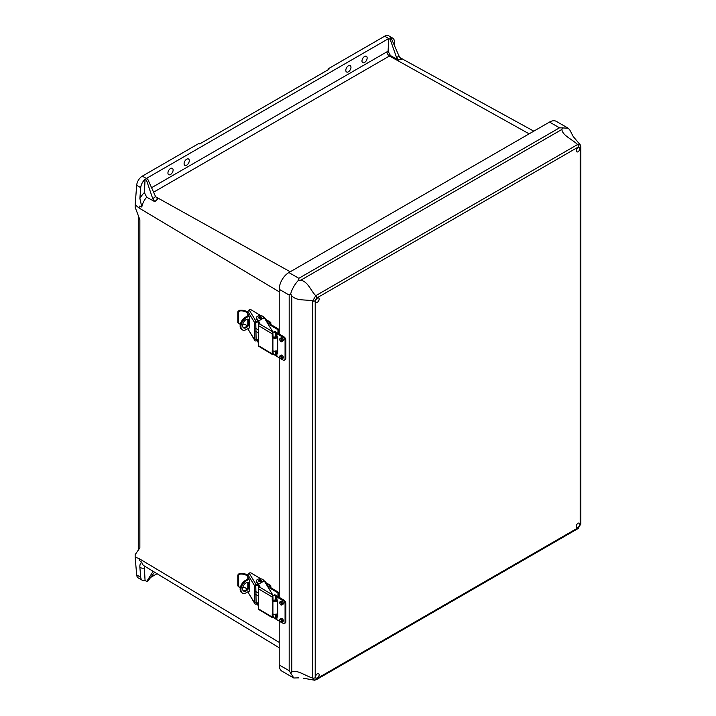 <?xml version="1.0" encoding="UTF-8"?>
<svg xmlns="http://www.w3.org/2000/svg" width="716" height="716" viewBox="0 0 716 716"><rect width="100%" height="100%" fill="white"/><g stroke="black" fill="none" stroke-linecap="round" stroke-linejoin="round"><path stroke-width="1.07" d="M154.558 572.191L148.042 580.882L146.753 581.455L145.062 580.479L144.381 568.074L144.981 566.383M142.35 580.3L138.304 577.973A8.001 4.618 -60 0 1 136.675 574.903L140.721 577.23A8.001 4.618 120 0 0 142.35 580.3A8.001 4.618 120 0 0 145.062 580.479M150.62 577.445L157.072 573.713M146.753 581.455L153.117 571.314M398.57 60.063L396.521 57.432L390.184 39.371L388.725 38.53L146.35 178.463L147.791 179.295L146.503 180.217L145.062 179.385A8.001 4.618 120 0 0 140.721 187.646L136.675 185.31A8.001 4.618 -60 0 1 142.314 176.136L198.896 143.46L199.71 143.925L328.904 69.336L328.098 68.87L384.689 36.194A8.001 4.618 -60 0 1 388.69 35.8L392.735 38.136A8.001 4.618 120 0 0 390.023 37.957L391.482 38.798L399.268 56.609L401.47 59.312A12.924 7.455 120 0 0 398.57 60.063L390.408 55.526L388.09 51.221L388.725 38.53M384.689 36.194L390.184 39.371L391.482 38.798M394.793 46.289L394.364 41.206A8.001 4.618 120 0 0 392.735 38.136M146.503 180.217L152.803 198.905A14.589 8.422 -60 0 1 155.56 196.551L147.791 179.295L142.314 176.136M145.062 179.385L144.381 192.568L146.691 197.186L154.853 201.697L152.803 198.905M155.56 196.551L157.753 199.093A12.924 7.455 120 0 0 154.853 201.697M140.721 577.23L139.88 567.367C139.709 564.808 140.345 563.116 141.795 562.302A12.718 7.339 120 0 0 144.113 565.855L279.213 647.756M146.691 197.186A12.718 7.339 120 0 0 141.795 207.031L139.88 198.475L140.721 187.646M348.388 71.806A3.661 2.112 120 0 0 350.777 68.584A3.661 2.112 120 0 0 350.222 65.648A3.661 2.112 120 0 0 346.562 67.769A3.661 2.112 120 0 0 346.562 71.994A3.661 2.112 120 0 0 348.388 71.806M170.524 174.498A3.661 2.112 120 0 0 172.914 171.276A3.661 2.112 120 0 0 172.35 168.35A3.661 2.112 120 0 0 168.69 170.462A3.661 2.112 120 0 0 168.69 174.686A3.661 2.112 120 0 0 170.524 174.498M186.688 165.163A3.661 2.112 120 0 0 189.078 161.941A3.661 2.112 120 0 0 188.523 159.006A3.661 2.112 120 0 0 184.862 161.118A3.661 2.112 120 0 0 184.862 165.351A3.661 2.112 120 0 0 186.688 165.163M364.56 62.471A3.661 2.112 120 0 0 366.95 59.249A3.661 2.112 120 0 0 366.395 56.313A3.661 2.112 120 0 0 362.735 58.426A3.661 2.112 120 0 0 362.735 62.65A3.661 2.112 120 0 0 364.56 62.471M141.795 207.031L139.289 206.065A12.655 7.303 -60 0 0 139.137 208.07L135.163 204.83L135.163 207.336L139.862 219.705L139.862 547.874L135.163 554.623L135.163 557.129L139.137 558.632A12.655 7.303 120 0 0 139.289 560.458L141.795 562.302M328.098 69.801L328.098 68.87M136.675 574.903L135.163 557.129M135.163 204.83L136.675 185.31M298.536 677.873L293.802 677.998L282.041 671.214A13.676 7.894 -60 0 1 279.213 664.958L279.213 621.076M279.213 597.386L279.213 357.803M279.213 334.112L279.213 289.3A13.676 7.894 -60 0 1 288.879 272.554L549.53 122.069A13.676 7.894 -60 0 1 556.368 121.389L568.119 128.173L569.784 129.918L573.221 136.532L580.381 145.008L577.561 144.542C572.54 139.468 562.23 135.405 561.908 129.435L300.854 280.153C308.319 281.997 310.69 290.642 315.756 295.69L577.561 144.542A2.237 1.298 -120 0 1 578.6 146.852L316.794 298.008L315.21 300.747A2.237 1.298 180 0 1 312.686 301.006C305.786 299.136 297.113 301.409 291.779 295.869L291.779 671.993C297.113 669.29 305.786 676.181 312.686 677.998L312.686 301.006L315.756 295.69A2.237 1.298 -120 0 1 316.794 298.008M315.21 300.747L315.21 677.739L316.794 678.652L578.6 527.504L580.184 524.756L580.184 147.764L578.6 146.852M319.157 674.794A2.515 1.45 120 0 0 318.629 673.64A2.515 1.45 120 0 0 316.696 674.32A2.515 1.45 120 0 0 315.595 676.853A2.515 1.45 120 0 0 316.114 677.998A2.515 1.45 120 0 0 318.056 677.327A2.515 1.45 120 0 0 319.157 674.794M579.799 148.66A2.515 1.45 120 0 0 579.28 147.505A2.515 1.45 120 0 0 577.338 148.176A2.515 1.45 120 0 0 576.237 150.709A2.515 1.45 120 0 0 576.765 151.864A2.515 1.45 120 0 0 578.698 151.192A2.515 1.45 120 0 0 579.799 148.66M579.799 524.309A2.515 1.45 120 0 0 579.28 523.163A2.515 1.45 120 0 0 576.765 524.613A2.515 1.45 120 0 0 576.765 527.522A2.515 1.45 120 0 0 578.698 526.842A2.515 1.45 120 0 0 579.799 524.309M319.157 299.136A2.515 1.45 120 0 0 318.629 297.99A2.515 1.45 120 0 0 316.114 299.44A2.515 1.45 120 0 0 316.114 302.349A2.515 1.45 120 0 0 318.056 301.669A2.515 1.45 120 0 0 319.157 299.136M293.802 677.998L289.183 670.713L289.183 295.055L290.678 293.829C292.218 288.673 294.84 284.136 298.536 280.216L298.858 278.309L559.5 127.824L568.119 128.173M290.678 293.829L291.779 295.869M300.854 280.153L298.536 280.216M562.516 127.815L561.908 129.435M291.779 671.993L290.678 673.335M580.184 524.756A2.237 1.298 180 0 0 580.837 523.843L578.134 528.524L316.329 679.681L314.503 680.2L312.686 677.998A2.237 1.298 180 0 0 315.21 677.739M580.631 146.315A2.237 1.298 180 0 1 580.837 146.852L580.837 146.852A2.237 1.298 180 0 1 580.184 147.764M578.134 528.524A2.237 1.298 -120 0 0 578.6 527.504M316.329 679.681A2.237 1.298 -120 0 0 316.794 678.652M239.645 574.16L238.285 575.592L237.802 574.993L239.153 573.552L239.645 574.16A7.026 4.054 0 0 1 247.664 576.505L247.79 576.47M254.726 603.23A1.432 1.101 148.7 0 0 254.851 603.704L247.799 591.863L254.726 603.23L254.726 585.965L247.799 574.59L247.799 579.056M247.799 587.979L247.799 582.314M247.092 588.955A7.026 4.054 0 0 0 242.84 587.236M240.433 587.147A7.026 4.054 0 0 0 239.645 587.227L238.285 586.332L238.464 586.878L237.802 585.733L237.802 574.993M237.802 585.733L238.285 586.332L238.285 575.592M247.799 575.315A8.171 4.717 0 0 0 239.153 573.552M247.799 574.59L249.615 572.916A1.432 0.823 180 0 1 251.262 573.086L260.866 578.823M263.73 580.542L265.001 581.294A1.432 0.823 180 0 1 265.323 581.598L267.48 585.151A1.432 0.823 180 0 1 267.56 585.42A1.432 0.823 180 0 1 267.283 585.912M261.519 580.757A1.432 0.823 180 0 1 261.537 580.864A1.432 0.823 180 0 1 260.642 581.625A1.432 0.823 180 0 1 259.076 581.437A1.432 0.823 180 0 1 258.673 580.864A1.432 0.823 180 0 1 258.691 580.757M259.416 586.458L257.635 585.142L257.858 584.372L256.704 582.484A3.598 2.076 180 0 1 256.507 581.795L256.507 580.864A3.598 2.076 180 0 1 259.496 578.814A3.598 2.076 180 0 1 263.506 580.175L263.998 580.98M267.56 586.368A1.432 0.823 0 0 0 267.56 586.35L267.56 585.42M257.858 584.372L259.675 586.887M277.548 600.536A2.855 1.647 180 0 1 272.903 600.993L272.232 600.312L272.232 597.019L258.44 588.776A1.432 0.841 -59.1 0 1 259.469 587.03L272.832 595.014L273.056 599.856L273.718 600.536A1.718 0.993 0 0 0 275.597 600.76A1.718 0.993 0 0 0 276.671 599.847A1.718 0.993 0 0 0 276.609 599.587L276.322 598.97M273.056 613.997L273.056 617.774A1.432 0.841 120.9 0 1 272.528 617.738A1.432 0.841 120.9 0 1 272.232 617.085L272.232 613.791L272.903 613.907A2.855 1.647 0 0 0 275.687 614.364A2.855 1.647 0 0 0 277.727 613.173M272.528 617.738L258.736 609.495A1.432 0.841 -59.1 0 1 258.44 608.842L272.232 617.085M258.44 588.776L258.44 608.842M259.478 587.03L259.469 587.03A1.369 0.797 180 0 0 259.899 586.458A1.369 0.797 180 0 0 259.819 586.198L256.704 581.553A3.598 2.076 180 0 1 256.507 580.864M276.045 598.827L276.045 600.608M272.832 595.014L264.249 580.927L258.44 584.175M257.232 603.892L258.44 606.112M258.53 605.315L257.635 603.812L257.635 602.872L258.44 603.481M258.44 604.411L257.858 603.973M254.851 603.704A1.432 1.101 148.7 0 0 256.068 604.125L257.635 603.812M255.8 602.648L256.122 603.185L257.635 602.872M256.122 603.185L255.8 585.786L257.635 585.142M249.087 573.06L256.068 584.524L257.635 584.202M256.068 584.524A1.432 1.101 148.7 0 0 254.726 585.965M247.987 578.949L248.488 577.91L249.365 580.47L249.365 591.112L248.801 591.309M247.987 587.666L247.987 582.332M248.497 577.928L247.987 578.215L248.488 577.91M249.365 591.112L248.864 591.416L249.365 591.139M255.8 594.468L258.44 596.052M248.891 583.683L248.891 585.106M273.056 595.417A1.432 0.841 120.9 0 0 272.232 597.019M258.44 593.125L255.8 591.55M277.951 592.893L270.004 588.149L270.827 587.693L278.775 592.436L277.951 592.893L277.951 596.652M270.004 588.149L269.762 586.413L268.142 587.317M248.828 578.483L245.373 580.408L246.17 580.882A7.285 4.278 120.9 0 0 240.934 589.751A7.285 4.278 120.9 0 0 242.429 593.081A7.285 4.278 120.9 0 0 246.17 592.776L249.365 590.995M278.775 592.436L278.775 597.126M248.291 582.385A4.958 2.918 -59.1 0 1 247.879 587.845A4.958 2.918 -59.1 0 1 243.261 590.798M242.429 593.081L241.641 592.606A7.285 4.278 -59.1 0 1 240.137 589.277A7.285 4.278 -59.1 0 1 245.373 580.408M246.17 580.882L249.15 579.217M270.827 587.693L270.827 586.055A1.432 0.841 120.9 0 0 270.532 585.402A1.432 0.841 120.9 0 0 269.798 585.464L266.45 583.459M249.365 583.236A4.958 2.918 120.9 0 0 248.712 582.573A4.958 2.918 120.9 0 0 244.818 583.835A4.958 2.918 120.9 0 0 242.599 588.821A4.958 2.918 120.9 0 0 243.619 591.085A4.958 2.918 120.9 0 0 249.365 586.86M267.712 586.628L269.798 585.464M275.821 614.086L276.403 615.858L277.692 616.789M275.007 600.831L275.535 598.773L276.877 599.444A2.005 1.155 -120 0 1 277.727 601.422L277.727 616.252A2.005 1.155 -120 0 1 277.307 617.165A2.005 1.155 -120 0 1 276.877 617.255L275.535 616.225L275.007 614.418M273.056 615.697A2.855 1.504 -115.8 0 0 274.765 618.356L275.535 618.884A22.867 13.201 -0 0 0 276.877 619.725L280.609 621.882M279.768 619.77A1.826 1.056 60 0 1 280.153 618.937C278.775 619.922 281.164 623.439 281.979 622.106L282.945 621.542A1.826 1.056 -120 0 0 282.945 619.43A1.826 1.056 -120 0 0 281.12 618.373L280.153 618.937A1.826 1.056 60 0 1 281.558 619.43A1.826 1.056 60 0 1 282.355 621.264A1.826 1.056 60 0 1 281.979 622.106A1.826 1.056 60 0 1 280.887 621.9M281.075 622.15L283.044 623.287A2.855 1.647 -120 0 0 284.476 623.43A2.855 1.647 -120 0 0 285.066 622.123L285.872 621.658A2.855 1.647 60 0 1 285.281 622.965L284.476 623.43M285.066 604.027A2.855 1.647 -120 0 0 283.044 600.527L283.858 600.062A2.855 1.647 60 0 1 285.872 603.561L285.066 604.027L285.066 622.123M274.765 595.596A2.855 1.504 -115.8 0 0 273.521 595.354L274.398 594.924A2.855 1.504 64.2 0 1 275.642 595.166L274.765 595.596L275.535 596.115A22.867 13.201 -0 0 0 276.877 596.965L283.044 600.527M279.768 602.505A1.826 1.056 60 0 1 280.153 601.664L279.634 602.693C280.377 604.796 281.164 605.503 281.979 604.832L282.945 604.277A1.826 1.056 -120 0 0 282.945 602.165A1.826 1.056 -120 0 0 281.12 601.109L280.153 601.664A1.826 1.056 60 0 1 281.979 602.72A1.826 1.056 60 0 1 281.979 604.832A1.826 1.056 60 0 1 280.887 604.626M285.872 603.561L285.872 621.658M283.858 600.062L277.692 596.5A21.722 12.539 180 0 1 276.403 595.694L275.642 595.166M276.403 598.29L275.821 600.697M275.383 598.836L275.535 596.115M273.521 595.354A2.855 1.504 -115.8 0 0 273.056 595.891M275.821 350.813L276.403 352.585L277.692 353.516M275.007 337.657L275.535 335.5L276.877 336.171A2.005 1.155 -120 0 1 277.727 338.158L277.727 352.979A2.005 1.155 -120 0 1 277.307 353.892A2.005 1.155 -120 0 1 276.877 353.99L275.535 352.952L275.007 351.234M273.056 352.433A2.855 1.504 -115.8 0 0 274.765 355.082L275.535 355.61A22.867 13.201 -0 0 0 276.877 356.461L280.609 358.609M279.768 356.505A1.826 1.056 60 0 1 280.153 355.664C278.775 356.649 281.164 360.166 281.979 358.832L282.945 358.277A1.826 1.056 -120 0 0 282.945 356.165A1.826 1.056 -120 0 0 281.12 355.109L280.153 355.664A1.826 1.056 60 0 1 281.558 356.156A1.826 1.056 60 0 1 282.355 358A1.826 1.056 60 0 1 281.979 358.832A1.826 1.056 60 0 1 280.887 358.627M281.075 358.877L283.044 360.023A2.855 1.647 -120 0 0 284.476 360.157A2.855 1.647 -120 0 0 285.066 358.85L285.872 358.385A2.855 1.647 60 0 1 285.281 359.692L284.476 360.157M285.066 340.762A2.855 1.647 -120 0 0 283.044 337.254L283.858 336.788A2.855 1.647 60 0 1 285.872 340.288L285.066 340.762L285.066 358.85M274.765 332.322A2.855 1.504 -115.8 0 0 273.521 332.081L274.398 331.66A2.855 1.504 64.2 0 1 275.642 331.893L274.765 332.322L275.535 332.851A22.867 13.201 -0 0 0 276.877 333.701L283.044 337.254M279.768 339.232A1.826 1.056 60 0 1 280.153 338.391L279.634 339.42C280.377 341.523 281.164 342.239 281.979 341.568L282.945 341.004A1.826 1.056 -120 0 0 282.945 338.892A1.826 1.056 -120 0 0 281.12 337.836L280.153 338.391A1.826 1.056 60 0 1 281.979 339.447A1.826 1.056 60 0 1 281.979 341.568A1.826 1.056 60 0 1 280.887 341.362M285.872 340.288L285.872 358.385M283.858 336.788L277.692 333.226A21.722 12.539 180 0 1 276.403 332.421L275.642 331.893M276.403 335.025L275.821 337.522M275.383 335.562L275.535 332.851M273.521 332.081A2.855 1.504 -115.8 0 0 273.056 332.609M239.645 310.977L238.285 312.418L237.81 311.818L239.162 310.368L239.645 310.977A7.026 4.054 0 0 1 247.673 313.331L247.799 313.295M254.726 340.055A1.432 1.101 148.7 0 0 254.851 340.53L247.799 328.689L254.726 340.055L254.726 322.782L247.799 311.415L247.799 315.881M247.799 324.804L247.799 319.139M247.092 325.78A7.026 4.054 0 0 0 242.84 324.053M240.433 323.972A7.026 4.054 0 0 0 239.645 324.053L238.285 323.149L238.464 323.695L237.81 322.549L237.81 311.818M237.81 322.549L238.285 323.149L238.285 312.418M247.799 312.14A8.171 4.717 0 0 0 239.162 310.368M247.799 311.415L249.615 309.742A1.432 0.823 180 0 1 251.262 309.912L260.866 315.649M263.73 317.358L265.001 318.119A1.432 0.823 180 0 1 265.323 318.423L267.48 321.967A1.432 0.823 180 0 1 267.56 322.245A1.432 0.823 180 0 1 267.283 322.728M261.528 317.582A1.432 0.823 180 0 1 261.537 317.68A1.432 0.823 180 0 1 260.642 318.45A1.432 0.823 180 0 1 259.076 318.253A1.432 0.823 180 0 1 258.682 317.68A1.432 0.823 180 0 1 258.691 317.582M259.416 323.283L257.635 321.958L257.858 321.189L256.713 319.309A3.598 2.076 180 0 1 256.507 318.62L256.507 317.68A3.598 2.076 180 0 1 259.505 315.631A3.598 2.076 180 0 1 263.506 316.991L263.998 317.797M267.56 323.193A1.432 0.823 0 0 0 267.56 323.176L267.56 322.245M257.858 321.189L259.675 323.713M277.575 337.334A2.855 1.647 180 0 1 272.903 337.809L272.241 337.138L272.241 333.844L258.449 325.592A1.432 0.841 -59.1 0 1 259.478 323.856L272.832 331.839L273.056 336.681L273.727 337.352A1.718 0.993 0 0 0 275.597 337.585A1.718 0.993 0 0 0 276.671 336.663A1.718 0.993 0 0 0 276.618 336.404L276.26 335.661M273.056 350.822L273.056 354.599A1.432 0.841 120.9 0 1 272.528 354.563A1.432 0.841 120.9 0 1 272.232 353.91L272.232 350.616L272.903 350.733A2.855 1.647 0 0 0 275.687 351.18A2.855 1.647 0 0 0 277.727 349.999M272.528 354.563L258.745 346.32A1.432 0.841 -59.1 0 1 258.449 345.667L272.232 353.91M258.449 325.592L258.449 345.667M259.478 323.847L259.478 323.856A1.369 0.797 180 0 0 259.899 323.283A1.369 0.797 180 0 0 259.819 323.014L256.713 318.369A3.598 2.076 180 0 1 256.507 317.68M276.045 335.562L276.045 337.433M272.832 331.839L264.249 317.752L258.449 320.992M257.241 340.709L258.449 342.928M258.53 342.132L257.635 340.628L257.635 339.697L258.449 340.297M258.449 341.237L257.858 340.798M254.851 340.53A1.432 1.101 148.7 0 0 256.068 340.95L257.635 340.628M255.8 339.474L256.122 340.002L257.635 339.697M256.122 340.002L255.8 322.612L257.635 321.958M249.096 309.885L256.068 321.341L257.635 321.028M256.068 321.341A1.432 1.101 148.7 0 0 254.726 322.782M247.987 315.774L248.488 314.736L249.365 317.295L249.365 327.937L248.801 328.134M247.987 324.482L247.987 319.148M248.497 314.754L247.987 315.031L248.488 314.736M249.365 327.937L248.864 328.232L249.365 327.955M255.8 331.293L258.449 332.877M248.891 320.508L248.891 321.931M273.056 332.242A1.432 0.841 120.9 0 0 272.241 333.844M258.449 329.951L255.8 328.367M277.951 329.718L270.013 324.966L270.827 324.509L278.775 329.262L277.951 329.718L277.951 333.387M270.013 324.966L269.762 323.238L268.142 324.142M248.828 315.3L245.373 317.233L246.17 317.707A7.285 4.278 120.9 0 0 240.934 326.568A7.285 4.278 120.9 0 0 242.438 329.906A7.285 4.278 120.9 0 0 246.17 329.602L249.365 327.821M278.775 329.262L278.775 333.862M248.291 319.211A4.958 2.918 -59.1 0 1 247.879 324.67A4.958 2.918 -59.1 0 1 243.261 327.615M242.438 329.906L241.641 329.423A7.285 4.278 -59.1 0 1 240.137 326.093A7.285 4.278 -59.1 0 1 245.373 317.233M246.17 317.707L249.15 316.042M270.827 324.509L270.827 322.88A1.432 0.841 120.9 0 0 270.541 322.227A1.432 0.841 120.9 0 0 269.807 322.281L266.45 320.285M249.365 320.052A4.958 2.918 120.9 0 0 248.72 319.39A4.958 2.918 120.9 0 0 244.818 320.652A4.958 2.918 120.9 0 0 242.599 325.637A4.958 2.918 120.9 0 0 243.628 327.91A4.958 2.918 120.9 0 0 249.365 323.686M267.721 323.444L269.807 322.281M144.381 568.074A16.146 9.326 -60 0 1 139.88 567.367M139.88 198.475A16.146 9.326 -60 0 1 144.381 192.568M151.577 187.708L386.998 51.785A16.146 9.326 -60 0 1 388.09 51.221M279.213 291.824L139.137 208.07M290.231 271.776L155.676 196.802M386.998 51.785A3.428 1.978 -120 0 0 389.468 56.009L153.591 192.192M390.408 55.526A12.718 7.339 120 0 0 389.468 56.009L529.142 133.838M279.213 642.377L139.137 558.632M396.521 57.432A14.589 8.422 -60 0 1 399.268 56.609M153.51 571.556A14.633 8.449 -60 0 1 152.812 571.672M279.213 664.958L289.183 670.713M289.183 295.055L279.213 289.3M288.879 272.554L298.858 278.309M559.5 127.824L549.53 122.069M260.973 580.023A1.414 0.814 180 0 1 261.519 580.676A1.414 0.814 180 0 1 260.633 581.437A1.414 0.814 180 0 1 259.085 581.24A1.414 0.814 180 0 1 258.691 580.676A1.414 0.814 180 0 1 259.237 580.023M259.335 580.828A1.074 0.618 0 0 0 261.134 580.569A1.074 0.618 0 0 0 259.845 579.79A1.074 0.618 0 0 0 259.335 580.828M272.903 600.993L272.903 613.907M276.609 599.587L276.609 600.106M256.704 582.484L256.704 581.553M259.819 586.717L259.819 586.198M273.297 600.277L272.474 600.733M272.232 600.312L273.056 599.856M276.877 617.255L276.877 619.725M275.535 616.225L275.535 618.884M276.877 596.965L276.877 599.444M281.71 621.264A1.369 0.797 -120 0 0 280.26 619.456A1.369 0.797 -120 0 0 280.26 621.399A1.369 0.797 -120 0 0 281.71 621.264M279.768 602.872A1.369 0.797 -120 0 0 281.227 604.689A1.369 0.797 -120 0 0 281.227 602.747A1.369 0.797 -120 0 0 279.768 602.872M275.821 599.256L275.007 599.731M276.877 353.99L276.877 356.461M275.535 352.952L275.535 355.61M276.877 333.701L276.877 336.171M281.71 358A1.369 0.797 -120 0 0 280.26 356.183A1.369 0.797 -120 0 0 280.26 358.125A1.369 0.797 -120 0 0 281.71 358M279.768 339.608A1.369 0.797 -120 0 0 281.227 341.416A1.369 0.797 -120 0 0 281.227 339.474A1.369 0.797 -120 0 0 279.768 339.608M275.821 335.983L275.007 336.457M260.973 316.848A1.414 0.814 180 0 1 261.528 317.492A1.414 0.814 180 0 1 260.642 318.253A1.414 0.814 180 0 1 259.085 318.065A1.414 0.814 180 0 1 258.691 317.492A1.414 0.814 180 0 1 259.246 316.848M259.335 317.644A1.074 0.618 0 0 0 261.143 317.385A1.074 0.618 0 0 0 259.845 316.615A1.074 0.618 0 0 0 259.335 317.644M272.903 337.809L272.903 350.733M276.618 336.404L276.618 336.923M256.713 319.309L256.713 318.369M259.819 323.543L259.819 323.014M273.297 337.102L272.474 337.558M272.241 337.138L273.056 336.681M138.26 215.48L138.26 550.183M399.743 57.531L533.796 131.153M314.503 680.2L303.584 678.24M580.837 523.843L580.837 146.852L580.381 145.008M261.519 580.962L261.519 580.676C259.827 579.45 258.888 579.45 258.691 580.676L258.691 580.962M258.691 587.881L258.691 585.921M264.177 580.873L258.476 584.05M265.976 582.681L270.532 585.402M261.528 317.788L261.528 317.492C259.836 316.275 258.888 316.275 258.691 317.492L258.691 317.788M258.691 324.706L258.691 322.746M264.177 317.698L258.476 320.875M265.976 319.497L270.541 322.227"/></g></svg>
